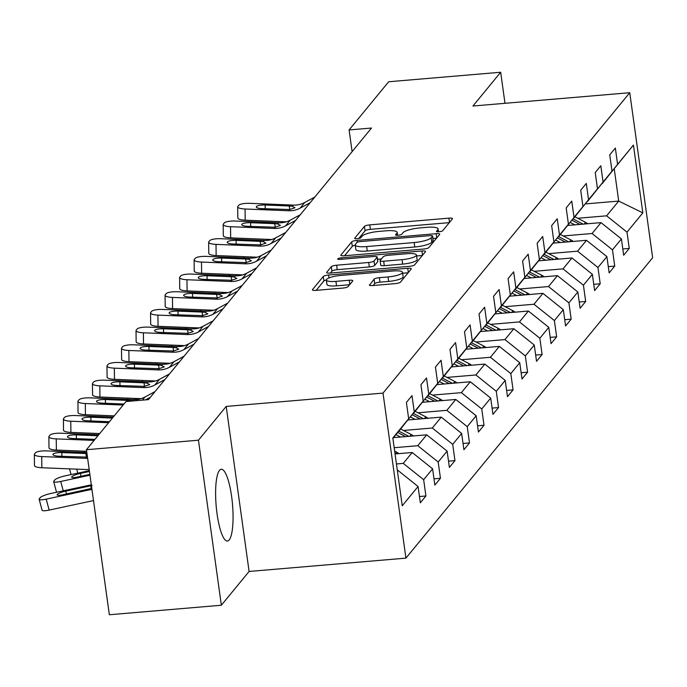 <?xml version="1.0" encoding="UTF-8"?>
<svg xmlns="http://www.w3.org/2000/svg" width="687" height="687" viewBox="0 0 687 687"><rect width="100%" height="100%" fill="white"/><g stroke="black" fill="none" stroke-linecap="round" stroke-linejoin="round"><path stroke-width="1.03" d="M438.967 231.759A3.169 0.704 -7.9 0 0 442.686 230.72L452.398 218.895A4.534 1.005 -7.9 0 0 452.484 218.646A4.534 1.005 -7.9 0 0 448.912 218.157L369.752 224.881A4.534 1.005 -7.9 0 0 364.436 226.367L354.724 238.191A3.169 0.704 -7.9 0 0 354.664 238.363A3.169 0.704 -7.9 0 0 357.163 238.707A3.169 0.704 -7.9 0 0 360.881 237.668L362.143 236.139A14.504 3.212 -7.9 0 1 379.138 231.382L385.733 230.823A14.504 3.212 -7.9 0 1 397.18 232.386A14.504 3.212 -7.9 0 1 396.88 233.185L395.626 234.714A3.169 0.704 -7.9 0 0 395.566 234.894A3.169 0.704 -7.9 0 0 398.065 235.237A3.169 0.704 -7.9 0 0 401.783 234.198L403.037 232.661A14.504 3.212 -7.9 0 1 420.04 227.912L426.636 227.345A14.504 3.212 -7.9 0 1 438.083 228.917A14.504 3.212 -7.9 0 1 437.782 229.716L436.528 231.244A3.169 0.704 -7.9 0 0 436.46 231.416A3.169 0.704 -7.9 0 0 438.967 231.759M229.166 539.939A36.016 8.201 85.1 0 0 232.103 500.351A36.016 8.201 85.1 0 0 221.291 469.255A36.016 8.201 85.1 0 0 219.505 470.355A36.016 8.201 85.1 0 0 216.568 509.943A36.016 8.201 85.1 0 0 227.388 541.038A36.016 8.201 85.1 0 0 229.166 539.939M369.434 284.787A4.534 1.005 -7.9 0 0 369.34 285.036A4.534 1.005 -7.9 0 0 372.921 285.526L395.128 283.637A4.534 1.005 -7.9 0 0 400.444 282.151L411.221 269.021A4.534 1.005 -7.9 0 0 411.315 268.772A4.534 1.005 -7.9 0 0 407.743 268.282L328.575 275.006A4.534 1.005 -7.9 0 0 323.268 276.492L312.482 289.622A4.534 1.005 -7.9 0 0 312.387 289.871A4.534 1.005 -7.9 0 0 315.968 290.361L342.796 288.085A4.534 1.005 -7.9 0 0 348.103 286.599L352.723 280.983A4.534 1.005 -7.9 0 0 352.809 280.725A4.534 1.005 -7.9 0 0 349.236 280.236L335.934 281.369A12.126 2.688 -7.9 0 1 326.368 280.064A12.126 2.688 -7.9 0 1 340.821 275.418L392.938 270.987A12.126 2.688 -7.9 0 1 402.505 272.301A12.126 2.688 -7.9 0 1 388.052 276.947L379.361 277.677A4.534 1.005 -7.9 0 0 374.054 279.171L369.503 285.251M226.203 406.421L198.457 440.204L86.442 449.719L109.345 614.753L221.351 605.238L249.098 571.455L405.923 558.136L383.02 393.101L226.203 406.421L249.098 571.455M504.988 103.308L500.677 72.247L472.931 106.03L629.747 92.711L383.02 393.101M500.677 72.247L388.662 81.762L349.09 129.937L352.105 151.647M86.442 449.719L126.013 401.543L148.418 399.636L371.495 128.04L349.09 129.937M423.553 249.037A4.534 1.005 -7.9 0 0 428.86 247.552L439.646 234.422A4.534 1.005 -7.9 0 0 439.74 234.173A4.534 1.005 -7.9 0 0 436.159 233.683L357 240.407A4.534 1.005 -7.9 0 0 351.692 241.893L340.907 255.023A4.534 1.005 -7.9 0 0 340.812 255.272A4.534 1.005 -7.9 0 0 344.385 255.762L423.553 249.037M425.433 251.717L414.647 264.847A4.534 1.005 -7.9 0 1 409.34 266.333L330.181 273.065A4.534 1.005 -7.9 0 1 326.6 272.567A4.534 1.005 -7.9 0 1 326.694 272.318L331.306 266.702A4.534 1.005 -7.9 0 1 336.621 265.216L368.721 262.486A4.534 1.005 -7.9 0 0 374.037 261L377.094 257.273A4.534 1.005 -7.9 0 0 377.189 257.024A4.534 1.005 -7.9 0 0 373.616 256.534L340.194 259.377A3.169 0.704 -7.9 0 1 337.686 259.033A3.169 0.704 -7.9 0 1 341.473 257.823L421.955 250.978A4.534 1.005 -7.9 0 1 425.528 251.468A4.534 1.005 -7.9 0 1 425.433 251.717M405.923 558.136L652.65 257.745L629.747 92.711M419.465 496.529L425.914 495.98L423.656 479.706L432.595 468.817L434.854 485.099L440.444 478.298L438.186 462.016L447.125 451.136L449.384 467.418L454.966 460.616L452.707 444.334L461.647 433.454L463.905 449.736L469.496 442.935L467.229 426.653L476.168 415.772L478.427 432.054L484.017 425.253L481.759 408.971L490.698 398.091L492.957 414.364L498.539 407.563L496.28 391.289L505.22 380.4L507.478 396.682L513.069 389.881L510.81 373.599L519.741 362.719L522 379.001L527.59 372.199L525.332 355.918L534.271 345.037L536.53 361.319L542.112 354.518L539.853 338.236L548.793 327.356L551.051 343.637L556.642 336.836L554.383 320.554L563.314 309.674L565.581 325.956L571.163 319.154L568.905 302.873L577.844 291.992L580.103 308.265L585.685 301.464L583.426 285.191L592.366 274.302L594.624 290.584L600.215 283.783L597.956 267.501L606.896 256.62L609.154 272.902L614.736 266.101L612.478 249.819L621.417 238.939L623.676 255.22L629.266 248.419L626.999 232.137L642.834 212.867L633.423 145.069L601.975 183.721M425.914 495.98L420.332 502.781L418.074 486.508L402.247 505.778L392.835 437.98L408.662 418.709L406.403 402.427L411.994 395.626L414.252 411.908L423.192 401.019L420.933 384.746L426.515 377.944L428.774 394.218L437.713 383.337L435.455 367.056L441.045 360.254L443.304 376.536L452.235 365.656L449.976 349.374L455.567 342.573L457.825 358.854L466.765 347.974L464.506 331.692L470.088 324.891L472.347 341.173L481.286 330.292L479.028 314.011L484.618 307.209L486.877 323.491L495.816 312.611L493.549 296.329L499.14 289.528L501.398 305.809L510.338 294.921L508.079 278.639L513.661 271.837L515.92 288.119L524.859 277.239L522.601 260.957L528.191 254.156L530.45 270.438L539.389 259.557L537.131 243.275L542.713 236.474L544.971 252.756L553.911 241.876L551.652 225.594L557.234 218.792L559.493 235.074L568.432 224.194L566.174 207.912L571.764 201.111L574.023 217.393L582.962 206.504L580.704 190.23L586.286 183.429L588.544 199.702L597.484 188.822L595.225 172.54L600.816 165.739L603.074 182.021L612.005 171.14L609.747 154.858L615.337 148.057L617.596 164.339L633.423 145.069M395.051 453.961L412.2 452.501L403.26 463.382L396.442 463.965M398.632 431.281L423.192 401.019M403.26 463.382L423.656 479.706M412.2 452.501L432.595 468.817M414.252 411.908L398.803 431.273M393.565 437.636L426.721 434.819L417.782 445.7L394.183 447.709M413.153 413.6L437.713 383.337M417.782 445.7L438.186 462.016M426.721 434.819L447.125 451.136M428.774 394.218L413.334 413.583M408.087 419.955L441.252 417.138L432.312 428.018L403.467 430.466M427.683 395.918L452.235 365.656M432.312 428.018L452.707 444.334M441.252 417.138L461.647 433.454M443.304 376.536L427.855 395.901M422.617 402.273L455.773 399.456L446.833 410.337L417.988 412.784M442.205 378.236L466.765 347.974M446.833 410.337L467.229 426.653M455.773 399.456L476.168 415.772M457.825 358.854L442.376 378.219M437.138 384.583L470.294 381.766L461.363 392.655L432.509 395.102M456.735 360.555L481.286 330.292M461.363 392.655L481.759 408.971M470.294 381.766L490.698 398.091M472.347 341.173L456.907 360.538M451.668 366.901L484.824 364.084L475.885 374.965L447.039 377.421M471.256 342.865L495.816 312.611M475.885 374.965L496.28 391.289M484.824 364.084L505.22 380.4M486.877 323.491L471.428 342.856M466.19 349.219L499.346 346.403L490.406 357.283L461.561 359.73M485.778 325.183L510.338 294.921M490.406 357.283L510.81 373.599M499.346 346.403L519.741 362.719M501.398 305.809L485.949 325.166M480.711 331.538L513.867 328.721L504.936 339.601L476.082 342.049M500.308 307.501L524.859 277.239M504.936 339.601L525.332 355.918M513.867 328.721L534.271 345.037M515.92 288.119L500.479 307.484M495.241 313.856L528.397 311.039L519.458 321.92L490.612 324.367M514.829 289.82L539.389 259.557M519.458 321.92L539.853 338.236M528.397 311.039L548.793 327.356M530.45 270.438L515.001 289.802M509.763 296.166L542.919 293.349L533.979 304.238L505.134 306.685M529.351 272.138L553.911 241.876M533.979 304.238L554.383 320.554M542.919 293.349L563.314 309.674M544.971 252.756L529.522 272.121M524.284 278.484L557.449 275.667L548.509 286.548L519.655 289.004M543.881 254.448L568.432 224.194M548.509 286.548L568.905 302.873M557.449 275.667L577.844 291.992M559.493 235.074L544.052 254.439M538.814 260.802L571.97 257.986L563.031 268.866L534.185 271.322M558.402 236.766L582.962 206.504M563.031 268.866L583.426 285.191M571.97 257.986L592.366 274.302M574.023 217.393L558.574 236.749M553.336 243.121L586.492 240.304L577.552 251.184L548.707 253.632M572.924 219.084L597.484 188.822M577.552 251.184L597.956 267.501M586.492 240.304L606.896 256.62M588.544 199.702L573.104 219.067M567.857 225.439L601.022 222.622L592.082 233.503L563.237 235.95M587.454 201.403L612.005 171.14M592.082 233.503L612.478 249.819M601.022 222.622L621.417 238.939M603.074 182.021L587.625 201.385M585.453 203.91L618.712 201.085L606.604 215.821L577.758 218.268M606.604 215.821L626.999 232.137M614.255 168.968L618.712 201.085L642.834 212.867M617.596 164.339L602.147 183.704M198.457 440.204L221.351 605.238M408.662 418.709L392.904 438.452M397.679 470.183L418.074 486.508M622.808 248.969L629.266 248.419M608.287 266.65L614.736 266.101M593.757 284.332L600.215 283.783M579.235 302.014L585.685 301.464M564.714 319.695L571.163 319.154M550.184 337.386L556.642 336.836M535.662 355.067L542.112 354.518M521.132 372.749L527.59 372.199M506.611 390.431L513.069 389.881M492.09 408.112L498.539 407.563M477.559 425.803L484.017 425.253M463.038 443.484L469.496 442.935M448.517 461.166L454.966 460.616M433.986 478.848L440.444 478.298M449.324 222.64L370.37 229.346A4.534 1.005 -7.9 0 0 365.055 230.832L358.777 238.475M355.248 245.207A4.534 1.005 -7.9 0 0 352.311 246.35L344.591 255.744M436.58 238.157L432.896 238.475M432.484 236.165A3.169 0.704 -7.9 0 0 432.552 235.993A3.169 0.704 -7.9 0 0 430.045 235.65L360.555 241.549A3.169 0.704 -7.9 0 0 356.836 242.588L355.514 244.203A14.504 3.212 -7.9 0 0 355.222 245.001A14.504 3.212 -7.9 0 0 366.66 246.573L414.158 242.537A14.504 3.212 -7.9 0 0 431.161 237.779L432.484 236.165L433.102 240.63A3.169 0.704 -7.9 0 0 433.171 240.45A3.169 0.704 -7.9 0 0 433.059 240.304M355.222 245.001L355.84 249.467A14.504 3.212 -7.9 0 0 367.279 251.03L366.66 246.573M433.102 240.63L431.78 242.236A14.504 3.212 -7.9 0 1 414.776 246.994L367.279 251.03M330.387 273.04L331.924 271.167L331.306 266.702M377.652 261.275A4.534 1.005 -7.9 0 1 377.807 261.489A4.534 1.005 -7.9 0 1 377.721 261.738L374.655 265.465A4.534 1.005 -7.9 0 1 369.34 266.951L337.24 269.673A4.534 1.005 -7.9 0 0 331.924 271.167M377.498 259.274L381.465 258.93M416.623 255.95L422.368 255.461M402.041 259.66A12.126 2.688 -7.9 0 0 416.494 255.014A12.126 2.688 -7.9 0 0 406.927 253.709L388.567 255.263A4.534 1.005 -7.9 0 0 383.252 256.749L380.194 260.485A4.534 1.005 -7.9 0 0 380.1 260.734A4.534 1.005 -7.9 0 0 383.681 261.223L402.041 259.66L402.659 264.117A12.126 2.688 -7.9 0 0 417.112 259.48L416.494 255.014M380.813 264.942A4.534 1.005 -7.9 0 0 380.718 265.191A4.534 1.005 -7.9 0 0 384.299 265.68L383.681 261.223M402.659 264.117L384.299 265.68M402.505 272.301L403.123 276.758A12.126 2.688 -7.9 0 1 388.67 281.404L379.98 282.142A4.534 1.005 -7.9 0 0 374.673 283.628L373.127 285.509M326.368 280.064L326.986 284.521A12.126 2.688 -7.9 0 0 336.553 285.826L335.934 281.369M349.649 284.719L336.553 285.826M326.368 279.918A4.534 1.005 -7.9 0 0 323.886 280.957L316.175 290.343M408.155 272.765L402.634 273.228M587.728 223.747A12.237 11.602 -140.6 0 0 585.59 222.348L574.959 216.809M574.839 224.847L570.244 222.451M583.126 224.142L573.19 218.964M571.979 220.278L579.914 224.409M310.155 202.725L300.082 208.17A23.092 21.89 39.4 0 1 288.72 210.754L245.07 209.003L245.199 220.192A9.232 2.293 179.3 0 1 237.822 218.028L237.693 206.847A9.232 2.293 -0.7 0 0 245.07 209.003M286.247 221.832L245.199 220.192M314.809 197.057L304.736 202.502A23.092 21.89 39.4 0 1 293.375 205.087L249.725 203.335A9.232 2.293 -0.7 0 0 238.818 205.241L237.882 206.375A9.232 2.293 -0.7 0 0 237.693 206.847M289.845 209.526L289.175 205.98L292.37 206.315L294.972 207.74L289.725 209.535L262.185 208.642A7.385 1.838 179.3 0 1 256.285 206.916A7.385 1.838 179.3 0 1 256.44 206.538A7.385 1.838 179.3 0 1 265.165 205.009L265.208 208.762M289.175 205.98L265.165 205.009M573.198 241.429A12.237 11.602 -140.6 0 0 571.06 240.029L560.429 234.49M560.317 242.528L555.723 240.132M568.596 241.824L558.66 236.646M557.449 237.96L565.392 242.099M558.677 259.111A12.237 11.602 -140.6 0 0 556.539 257.711L545.907 252.172M545.796 260.21L541.193 257.814M554.074 259.506L544.138 254.327M542.928 255.641L550.871 259.78M295.633 220.407L285.56 225.851A23.092 21.89 39.4 0 1 274.199 228.445L230.54 226.693L230.677 237.874A9.232 2.293 179.3 0 1 223.301 235.71L223.172 224.529A9.232 2.293 -0.7 0 0 230.54 226.693M271.726 239.523L230.677 237.874M300.288 214.739L290.215 220.183A23.092 21.89 39.4 0 1 278.853 222.777L235.194 221.025A9.232 2.293 -0.7 0 0 224.288 222.923L223.361 224.056A9.232 2.293 -0.7 0 0 223.172 224.529M275.324 227.208L274.654 223.661L277.849 223.996L280.442 225.422L275.195 227.225L247.663 226.324A7.385 1.838 179.3 0 1 241.764 224.597A7.385 1.838 179.3 0 1 241.918 224.22A7.385 1.838 179.3 0 1 250.643 222.7L250.686 226.444M274.654 223.661L250.643 222.7M281.103 238.088L271.03 243.533A23.092 21.89 39.4 0 1 259.669 246.126L216.019 244.374L216.147 255.555A9.232 2.293 179.3 0 1 208.779 253.4L208.642 242.21A9.232 2.293 -0.7 0 0 216.019 244.374M257.196 257.204L216.147 255.555M285.758 232.421L275.685 237.865A23.092 21.89 39.4 0 1 264.323 240.459L220.673 238.707A9.232 2.293 -0.7 0 0 209.767 240.613L208.831 241.747A9.232 2.293 -0.7 0 0 208.642 242.21M260.794 244.89L260.124 241.343L263.327 241.678L265.921 243.112L260.674 244.907L233.133 244.005A7.385 1.838 179.3 0 1 227.242 242.279A7.385 1.838 179.3 0 1 227.388 241.901A7.385 1.838 179.3 0 1 236.113 240.381L236.165 244.125M260.124 241.343L236.113 240.381M544.156 276.801A12.237 11.602 -140.6 0 0 542.009 275.393L531.386 269.862M531.266 277.892L526.671 275.496M539.553 277.187L529.617 272.009M528.406 273.323L536.341 277.462M529.625 294.483A12.237 11.602 -140.6 0 0 527.487 293.083L516.856 287.544M516.744 295.573L512.15 293.177M525.023 294.869L515.087 289.699M513.876 291.005L521.819 295.144M515.104 312.164A12.237 11.602 -140.6 0 0 512.966 310.764L502.334 305.226M502.223 313.255L497.62 310.868M510.501 312.559L500.565 307.381M499.355 308.695L507.298 312.825M266.582 255.77L256.509 261.215A23.092 21.89 39.4 0 1 245.147 263.808L201.497 262.056L201.626 273.237A9.232 2.293 179.3 0 1 194.249 271.082L194.12 259.901A9.232 2.293 -0.7 0 0 201.497 262.056M242.674 274.886L201.626 273.237M271.236 250.102L261.163 255.547A23.092 21.89 39.4 0 1 249.802 258.14L206.152 256.388A9.232 2.293 -0.7 0 0 195.237 258.295L194.309 259.428A9.232 2.293 -0.7 0 0 194.12 259.901M246.272 262.58L245.602 259.025L248.797 259.36L251.399 260.794L246.152 262.589L218.612 261.687A7.385 1.838 179.3 0 1 212.712 259.961A7.385 1.838 179.3 0 1 212.867 259.583A7.385 1.838 179.3 0 1 221.592 258.063L221.635 261.807M245.602 259.025L221.592 258.063M252.052 273.452L241.979 278.905A23.092 21.89 39.4 0 1 230.617 281.49L186.967 279.738L187.096 290.919A9.232 2.293 179.3 0 1 179.728 288.763L179.599 277.582A9.232 2.293 -0.7 0 0 186.967 279.738M228.153 292.568L187.096 290.919M256.715 267.784L246.642 273.237A23.092 21.89 39.4 0 1 235.28 275.822L191.621 274.07A9.232 2.293 -0.7 0 0 180.715 275.976L179.788 277.11A9.232 2.293 -0.7 0 0 179.599 277.582M231.751 280.262L231.081 276.706L234.276 277.041L236.869 278.475L231.622 280.27L204.091 279.377A7.385 1.838 179.3 0 1 198.191 277.642A7.385 1.838 179.3 0 1 198.345 277.273A7.385 1.838 179.3 0 1 207.07 275.745L207.113 279.497M231.081 276.706L207.07 275.745M237.53 291.142L227.457 296.586A23.092 21.89 39.4 0 1 216.096 299.171L172.446 297.419L172.574 308.609A9.232 2.293 179.3 0 1 165.206 306.445L165.069 295.264A9.232 2.293 -0.7 0 0 172.446 297.419M213.623 310.249L172.574 308.609M242.185 285.474L232.112 290.919A23.092 21.89 39.4 0 1 220.75 293.504L177.1 291.752A9.232 2.293 -0.7 0 0 166.194 293.658L165.258 294.792A9.232 2.293 -0.7 0 0 165.069 295.264M217.221 297.943L216.551 294.397L219.746 294.732L222.348 296.157L217.101 297.952L189.56 297.059A7.385 1.838 179.3 0 1 183.669 295.333A7.385 1.838 179.3 0 1 183.815 294.955A7.385 1.838 179.3 0 1 192.54 293.426L192.583 297.179M216.551 294.397L192.54 293.426M223.009 308.824L212.936 314.268A23.092 21.89 39.4 0 1 201.574 316.862L157.916 315.11L158.053 326.291A9.232 2.293 179.3 0 1 150.676 324.127L150.547 312.946A9.232 2.293 -0.7 0 0 157.916 315.11M199.101 327.939L158.053 326.291M227.663 303.156L217.59 308.6A23.092 21.89 39.4 0 1 206.229 311.194L162.579 309.442A9.232 2.293 -0.7 0 0 151.664 311.34L150.736 312.473A9.232 2.293 -0.7 0 0 150.547 312.946M202.699 315.625L202.03 312.078L205.224 312.413L207.826 313.839L202.579 315.634L175.039 314.74A7.385 1.838 179.3 0 1 169.139 313.014A7.385 1.838 179.3 0 1 169.294 312.637A7.385 1.838 179.3 0 1 178.019 311.117L178.062 314.861M202.03 312.078L178.019 311.117M208.479 326.505L198.406 331.95A23.092 21.89 39.4 0 1 187.044 334.543L143.394 332.791L143.523 343.972A9.232 2.293 179.3 0 1 136.155 341.817L136.026 330.627A9.232 2.293 -0.7 0 0 143.394 332.791M184.571 345.621L143.523 343.972M213.133 320.838L203.069 326.282A23.092 21.89 39.4 0 1 191.699 328.875L148.049 327.124A9.232 2.293 -0.7 0 0 137.142 329.03L136.215 330.164A9.232 2.293 -0.7 0 0 136.026 330.627M188.178 333.307L187.508 329.76L190.703 330.095L193.296 331.529L188.049 333.324L160.518 332.422A7.385 1.838 179.3 0 1 154.618 330.696A7.385 1.838 179.3 0 1 154.764 330.318A7.385 1.838 179.3 0 1 163.497 328.798L163.54 332.542M187.508 329.76L163.497 328.798M193.957 344.187L183.884 349.631A23.092 21.89 39.4 0 1 172.523 352.225L128.873 350.473L129.001 361.654A9.232 2.293 179.3 0 1 121.625 359.499L121.496 348.318A9.232 2.293 -0.7 0 0 128.873 350.473M170.05 363.303L129.001 361.654M198.612 338.519L188.539 343.964A23.092 21.89 39.4 0 1 177.177 346.557L133.527 344.805A9.232 2.293 -0.7 0 0 122.621 346.712L121.685 347.845A9.232 2.293 -0.7 0 0 121.496 348.318M173.648 350.997L172.978 347.442L176.173 347.777L178.775 349.211L173.528 351.005L145.988 350.104A7.385 1.838 179.3 0 1 140.088 348.378A7.385 1.838 179.3 0 1 140.242 348A7.385 1.838 179.3 0 1 148.967 346.48L149.01 350.224M172.978 347.442L148.967 346.48M179.436 361.869L169.363 367.322A23.092 21.89 39.4 0 1 158.001 369.907L114.343 368.155L114.48 379.336A9.232 2.293 179.3 0 1 107.103 377.18L106.974 365.999A9.232 2.293 -0.7 0 0 114.343 368.155M155.528 380.984L114.48 379.336M184.09 356.201L174.017 361.654A23.092 21.89 39.4 0 1 162.656 364.239L118.997 362.487A9.232 2.293 -0.7 0 0 108.091 364.393L107.163 365.527A9.232 2.293 -0.7 0 0 106.974 365.999M159.126 368.679L158.457 365.123L161.651 365.458L164.253 366.892L158.998 368.687L131.466 367.794A7.385 1.838 179.3 0 1 125.566 366.059A7.385 1.838 179.3 0 1 125.721 365.682A7.385 1.838 179.3 0 1 134.446 364.162L134.489 367.914M158.457 365.123L134.446 364.162M164.906 379.559L154.833 385.003A23.092 21.89 39.4 0 1 143.471 387.588L99.821 385.836L99.95 397.026A9.232 2.293 179.3 0 1 92.582 394.862L92.444 383.681A9.232 2.293 -0.7 0 0 99.821 385.836M140.998 398.666L99.95 397.026M169.56 373.891L159.487 379.336A23.092 21.89 39.4 0 1 148.126 381.92L104.476 380.169A9.232 2.293 -0.7 0 0 93.569 382.075L92.642 383.209A9.232 2.293 -0.7 0 0 92.444 383.681M144.596 386.36L143.927 382.814L147.13 383.148L149.723 384.574L144.476 386.369L116.945 385.476A7.385 1.838 179.3 0 1 111.045 383.75A7.385 1.838 179.3 0 1 111.191 383.372A7.385 1.838 179.3 0 1 119.924 381.843L119.967 385.596M143.927 382.814L119.924 381.843M150.384 397.241L145.489 399.886M123.136 405.038L85.3 403.527L85.428 414.708A9.232 2.293 179.3 0 1 78.052 412.543L77.923 401.363A9.232 2.293 -0.7 0 0 85.3 403.527M114.248 415.858L85.428 414.708M155.039 391.573L144.966 397.017A23.092 21.89 39.4 0 1 133.604 399.611L89.954 397.859A9.232 2.293 -0.7 0 0 79.048 399.757L78.112 400.89A9.232 2.293 -0.7 0 0 77.923 401.363M123.969 404.025L102.415 403.157A7.385 1.838 179.3 0 1 96.515 401.431A7.385 1.838 179.3 0 1 96.669 401.053A7.385 1.838 179.3 0 1 105.394 399.525L105.437 403.278M129.551 401.242L129.405 400.495L105.394 399.525M129.405 400.495L132.6 400.83L133.604 399.611M108.606 422.728L70.77 421.208L70.907 432.389A9.232 2.293 179.3 0 1 63.53 430.234L63.402 419.044A9.232 2.293 -0.7 0 0 70.77 421.208M99.727 433.549L70.907 432.389M113.269 417.061L75.424 415.541A9.232 2.293 -0.7 0 0 64.518 417.447L63.59 418.581A9.232 2.293 -0.7 0 0 63.402 419.044M109.448 421.706L87.893 420.839A7.385 1.838 179.3 0 1 81.993 419.113A7.385 1.838 179.3 0 1 82.148 418.735A7.385 1.838 179.3 0 1 90.873 417.215L90.916 420.959M112.428 418.074L90.873 417.215M94.085 440.41L56.248 438.89L56.377 450.071A9.232 2.293 179.3 0 1 49.009 447.915L48.871 436.734A9.232 2.293 -0.7 0 0 56.248 438.89M86.656 451.29L56.377 450.071M98.739 434.742L60.903 433.222A9.232 2.293 -0.7 0 0 49.996 435.129L49.06 436.262A9.232 2.293 -0.7 0 0 48.871 436.734M94.926 439.388L73.372 438.521A7.385 1.838 179.3 0 1 67.472 436.795A7.385 1.838 179.3 0 1 67.618 436.417A7.385 1.838 179.3 0 1 76.343 434.897L76.394 438.641M97.906 435.764L76.343 434.897M87.635 458.306A23.092 21.89 39.4 0 1 85.377 458.323L41.727 456.572L41.855 467.753A9.232 2.293 179.3 0 1 34.479 465.597L34.35 454.416A9.232 2.293 -0.7 0 0 41.727 456.572M89.181 469.461A34.633 32.839 39.4 0 1 85.506 469.504L41.855 467.753M86.828 452.527L46.381 450.904A9.232 2.293 -0.7 0 0 35.475 452.81L34.539 453.944A9.232 2.293 -0.7 0 0 34.35 454.416M85.377 458.323L86.382 457.104L58.842 456.202A7.385 1.838 179.3 0 1 52.942 454.476A7.385 1.838 179.3 0 1 53.097 454.098A7.385 1.838 179.3 0 1 61.821 452.578L61.864 456.331M86.502 457.095L85.832 453.54L61.821 452.578M85.832 453.54L86.983 453.609M500.583 329.846A12.237 11.602 -140.6 0 0 498.436 328.446L487.813 322.907M487.693 330.945L483.098 328.549M495.98 330.241L486.044 325.063M484.833 326.377L492.768 330.507M486.053 347.528A12.237 11.602 -140.6 0 0 483.914 346.128L473.283 340.589M473.171 348.627L468.568 346.231M481.45 347.923L471.514 342.744M470.303 344.058L478.246 348.197M471.531 365.218A12.237 11.602 -140.6 0 0 469.393 363.809L458.761 358.279M458.65 366.308L454.047 363.912M466.928 365.604L456.992 360.426M455.782 361.74L463.725 365.879M457.001 382.899A12.237 11.602 -140.6 0 0 454.863 381.5L444.231 375.961M444.12 383.99L439.525 381.594M452.407 383.286L442.462 378.116M441.26 379.422L449.195 383.561M442.48 400.581A12.237 11.602 -140.6 0 0 440.341 399.181L429.71 393.642M429.598 401.672L424.995 399.284M437.877 400.976L427.941 395.798M426.73 397.112L434.673 401.242M427.958 418.263A12.237 11.602 -140.6 0 0 425.82 416.863L415.188 411.324M415.068 419.362L410.474 416.966M423.355 418.658L413.419 413.48M412.209 414.793L420.152 418.924M413.428 435.944A12.237 11.602 -140.6 0 0 411.29 434.545L400.658 429.006M400.547 437.044L395.952 434.648M408.825 436.339L398.889 431.161M397.679 432.475L405.622 436.614M398.907 453.635A12.237 11.602 -140.6 0 0 396.768 452.226L394.664 451.136M89.344 470.655L65.394 475.799A9.232 1.769 -15 0 0 54.797 479.938L53.861 481.072A9.232 1.769 -15 0 0 53.68 481.596A9.232 1.769 -15 0 0 60.731 481.467L63.247 490.827M89.98 475.189L60.731 481.467M89.465 471.471L80.276 473.446A7.385 1.417 165 0 0 71.8 476.761A7.385 1.417 165 0 0 71.654 477.173A7.385 1.417 165 0 0 77.296 477.07L89.868 474.373M91.311 484.807L50.864 493.481A9.232 1.769 -15 0 0 40.267 497.62L39.339 498.753A9.232 1.769 -15 0 0 39.15 499.277A9.232 1.769 -15 0 0 46.209 499.148L49.146 510.089A9.232 1.769 165 0 1 42.096 510.218L39.15 499.277M91.972 489.539A34.633 32.839 -140.6 0 0 88.365 490.106L46.209 499.148M93.518 500.694A23.092 21.89 -140.6 0 0 91.302 501.055L49.146 510.089M91.809 488.397L62.775 494.752A7.385 1.417 165 0 1 57.124 494.855A7.385 1.417 165 0 1 57.27 494.442A7.385 1.417 165 0 1 65.754 491.128L92.152 485.494M438.074 231.802L437.782 229.716M397.172 235.28L396.88 233.185M365.055 230.832L364.436 226.367M370.37 229.346L369.752 224.881M449.504 222.416L448.912 218.157M340.967 255.487L340.907 255.023M352.311 246.35L351.692 241.893M357.266 242.296L357 240.407M436.752 237.942L436.159 233.683M414.776 246.994L414.158 242.537M431.78 242.236L431.161 237.779M326.754 272.791L326.694 272.318M337.24 269.673L336.621 265.216M369.34 266.951L368.721 262.486M374.655 265.465L374.037 261M377.721 261.738L377.094 257.273M341.671 259.248L341.473 257.823M422.539 255.246L421.955 250.978M374.673 283.628L374.054 279.171M379.98 282.142L379.361 277.677M388.67 281.404L388.052 276.947M349.829 284.504L349.236 280.236M312.542 290.086L312.482 289.622M323.886 280.957L323.268 276.492M328.987 277.943L328.575 275.006M408.336 272.541L407.743 268.282M250.995 256.955L251.322 258.149M584.19 224.048L585.59 222.348M289.725 209.535L288.72 210.754M293.375 205.087L292.37 206.315M304.736 202.502L300.082 208.17M236.474 274.637L236.792 275.83M569.66 241.73L571.06 240.029M221.944 292.318L222.27 293.521M555.139 259.411L556.539 257.711M275.195 227.225L274.199 228.445M278.853 222.777L277.849 223.996M290.215 220.183L285.56 225.851M260.674 244.907L259.669 246.126M264.323 240.459L263.327 241.678M275.685 237.865L271.03 243.533M207.422 310L207.749 311.202M540.617 277.101L542.009 275.393M192.901 327.69L193.219 328.884M526.087 294.783L527.487 293.083M178.371 345.372L178.697 346.566M511.566 312.465L512.966 310.764M246.152 262.589L245.147 263.808M249.802 258.14L248.797 259.36M261.163 255.547L256.509 261.215M231.622 280.27L230.617 281.49M235.28 275.822L234.276 277.041M246.642 273.237L241.979 278.905M217.101 297.952L216.096 299.171M220.75 293.504L219.746 294.732M232.112 290.919L227.457 296.586M202.579 315.634L201.574 316.862M206.229 311.194L205.224 312.413M217.59 308.6L212.936 314.268M188.049 333.324L187.044 334.543M191.699 328.875L190.703 330.095M203.069 326.282L198.406 331.95M173.528 351.005L172.523 352.225M177.177 346.557L176.173 347.777M188.539 343.964L183.884 349.631M158.998 368.687L158.001 369.907M162.656 364.239L161.651 365.458M174.017 361.654L169.363 367.322M144.476 386.369L143.471 387.588M148.126 381.92L147.13 383.148M159.487 379.336L154.833 385.003M144.966 397.017L142.398 400.143M163.85 363.054L164.167 364.247M497.044 330.146L498.436 328.446M149.328 380.735L149.646 381.938M482.514 347.828L483.914 346.128M134.798 398.417L135.124 399.619M467.993 365.518L469.393 363.809M453.472 383.2L454.863 381.5M438.941 400.882L440.341 399.181M424.42 418.563L425.82 416.863M76.704 469.152L77.777 473.137M409.89 436.245L411.29 434.545M395.368 453.935L396.768 452.226M80.276 473.446L81.032 476.271M88.365 490.106L89.233 489.058M65.754 491.128L66.51 493.953M91.113 488.577L90.864 485.743M438.478 231.794L438.083 228.917M397.575 235.263L397.18 232.386M433.171 240.45L432.552 235.993M377.807 261.489L377.189 257.024M380.718 265.191L380.1 260.734M243.825 256.663L244.16 257.917M229.303 274.353L229.638 275.599M214.782 292.035L215.117 293.28M200.252 309.717L200.587 310.962M185.73 327.398L186.065 328.644M171.209 345.08L171.544 346.334M156.679 362.77L157.014 364.016M142.157 380.452L142.492 381.697M127.627 398.134L127.962 399.379M113.106 415.815L113.398 416.897M98.585 433.497L98.876 434.579M84.054 451.187L84.389 452.432M69.533 468.869L71.07 474.58M53.68 481.596L56.54 492.261"/></g></svg>

